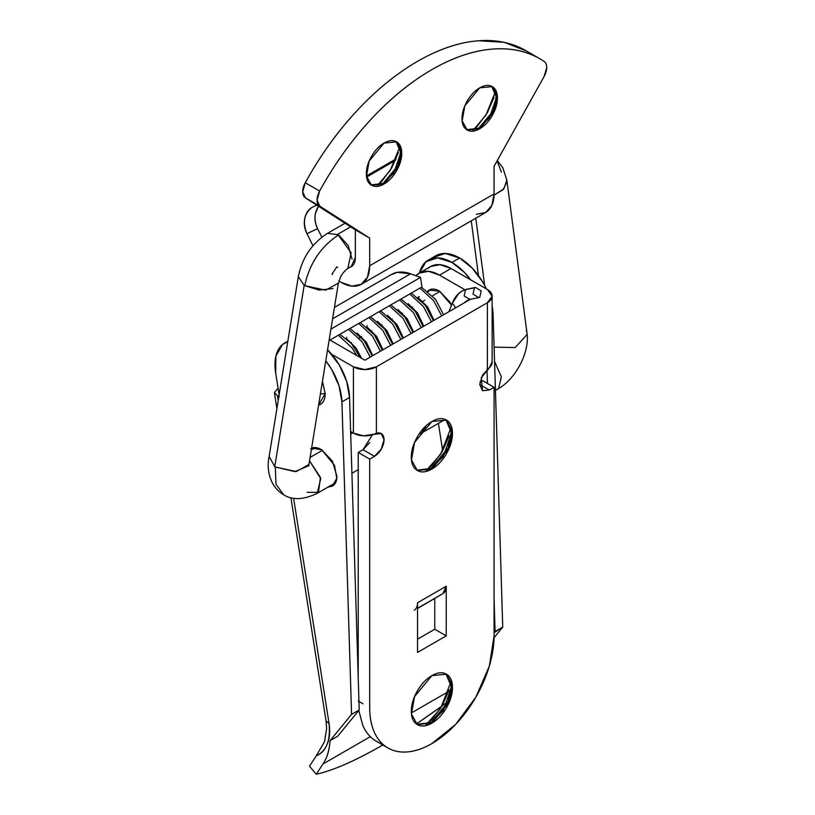<?xml version="1.0" encoding="UTF-8"?>
<svg xmlns="http://www.w3.org/2000/svg" width="815" height="815" viewBox="0 0 815 815"><rect width="100%" height="100%" fill="white"/><g stroke="black" fill="none" stroke-linecap="round" stroke-linejoin="round"><path stroke-width="1.22" d="M268.879 458.061C267.279 464.224 266.963 484.996 283.783 494.878L275.979 484.283L275.297 467.015L275.979 484.283L283.783 494.878C292.554 500.349 303.7 499.839 317.229 493.32L320.753 478.649L309.547 460.852L320.427 477.407L318.492 492.372L307.082 492.321M352.814 432.765L350.705 433.988L352.814 432.765M322.506 450.267L310.097 457.429L322.506 450.267M274.767 466.689L275.297 467.015L274.767 466.689L304.189 285.321L274.767 466.689L269.286 456.757M332.999 288.591L319.072 290.059L304.728 285.647C309.506 263.54 320.804 246.619 338.622 234.863L327.589 233.294C311.85 243.42 302.09 257.886 298.31 276.693L304.189 285.321M309.007 463.46L308.946 464.489L296.273 471.539L275.297 467.015L294.979 471.61L308.549 465.803M337.716 267.452L336.809 266.892L331.96 274.166L332.489 274.492M352.07 259.17L348.178 245.57L338.622 234.863C320.804 246.619 309.506 263.54 304.728 285.647L325.694 290.171L338.378 283.121L340.487 277.141C340.914 275.602 344.806 270.346 347.842 268.471L351.133 252.793L337.716 234.312L350.654 226.835L337.716 234.312M497.079 160.912L501.378 172.108M506.899 181.786L503.181 189.61L494.053 195.152L503.853 188.856L506.828 180.105L502.763 167.656L497.282 160.555M475.787 218.216L484.65 285.413L475.787 218.216M494.104 347.159L515.192 347.547L527.03 334.547M425.705 426.184A20.294 11.716 60 0 1 422.944 432.072A20.294 11.716 60 0 1 419.216 433.875M498.678 388.348L501.357 376.815L494.766 361.941M419.185 433.926L421.671 433.02L425.725 426.163M495.439 390.436L497.405 389.295L495.428 390.049M526.286 330.391L526.959 332.856C529.944 351.408 516.374 378.894 497.405 389.295M416.862 724.291L430.921 722.589L431.879 723.139L417.341 724.586L411.463 714.052L414.56 696.57L431.879 675.635C437.563 672.355 442.413 671.876 446.426 674.188C450.44 676.511 452.457 680.953 452.457 687.514C452.457 694.064 450.44 700.829 446.426 707.787C442.413 714.745 437.563 719.859 431.879 723.139C426.204 726.42 421.355 726.899 417.331 724.586C413.317 722.263 411.31 717.821 411.31 711.261C411.31 704.7 413.317 697.946 417.331 690.988C421.355 684.03 426.204 678.915 431.879 675.635L446.426 674.188L452.305 684.722L449.208 702.204L431.879 723.139L430.921 722.589L416.852 724.28M416.862 470.184L430.921 468.472L431.879 469.032L417.341 470.469L411.463 459.935L414.56 442.464L431.879 421.518C437.563 418.238 442.413 417.759 446.426 420.082C450.44 422.404 452.457 426.836 452.457 433.397C452.457 439.957 450.44 446.712 446.426 453.67C442.413 460.628 437.563 465.752 431.879 469.032C426.204 472.313 421.355 472.792 417.331 470.469C413.317 468.146 411.31 463.715 411.31 457.154C411.31 450.593 413.317 443.839 417.331 436.881C421.355 429.923 426.204 424.798 431.879 421.518L446.426 420.082L452.305 430.615L449.208 448.087L431.879 469.032L430.921 468.472L416.852 470.173M427.661 291.159L429.047 290.109L439.54 291.149C435.444 288.785 431.95 288.439 429.047 290.109L427.641 291.149M369.776 442.525L362.991 449.697L374.472 456.319A13.529 7.814 120 0 0 383.315 444.399A13.529 7.814 120 0 0 381.237 433.56A13.529 7.814 120 0 0 374.472 434.222L376.387 433.122L376.387 366.832L487.38 302.752L376.387 366.832A16.239 9.373 180 0 1 353.425 366.832L331.664 354.27L353.425 366.832L364.906 369.582L376.387 366.832L376.387 433.122A16.239 9.373 180 0 1 374.309 434.13L363.551 435.831L353.425 433.122L350.623 431.502L353.425 433.122A16.239 9.373 0 0 0 374.309 434.13A16.239 9.373 0 0 0 376.387 433.122L374.472 434.222L381.237 433.56L384.038 439.754L381.237 449.177L374.472 456.319L369.694 459.089L369.694 707.675C369.694 717.2 371.263 725.442 374.421 732.42C377.579 739.399 382.072 744.564 387.909 747.936C393.737 751.298 400.46 752.612 408.081 751.858C415.701 751.104 423.637 748.343 431.879 743.575L455.687 724.372L475.858 697.161L489.336 666.079L494.073 635.863L494.073 387.268L489.295 390.039L482.521 390.701L479.719 384.507L482.521 375.083L489.295 367.942L487.38 369.042L487.38 302.752L492.138 296.12L487.38 289.498L451.021 268.502L439.54 275.134L464.886 289.763L439.54 275.134L451.021 268.502A40.597 23.441 -120 0 0 428.181 268.39M470.275 299.37L364.906 360.199L329.219 339.6L364.906 360.199L470.275 299.37M416.699 275.012A40.597 23.441 60 0 1 439.54 275.134L428.547 271.314L419.236 273.127L430.717 266.495L440.029 264.681L451.021 268.502L487.38 289.498A16.239 9.373 180 0 1 492.138 296.12A16.239 9.373 180 0 1 487.38 302.752L487.38 369.042A16.239 9.373 0 0 0 489.132 367.85A16.239 9.373 0 0 0 492.128 362.481M492.077 361.626L489.295 367.942L487.38 369.042M417.535 652.428L417.535 602.774L446.233 586.209L446.233 635.863L417.535 652.428L417.535 602.774A16.239 9.373 60 0 1 414.203 610.191A16.239 9.373 -120 0 0 417.535 602.774L446.233 586.209L446.233 635.863L417.535 652.428M353.425 366.832L353.425 433.122L353.425 366.832M489.295 367.942L481.237 377.681L482.521 390.701L489.295 390.039L479.719 384.507L489.295 390.039L494.073 387.268L482.592 380.646L494.073 387.268L494.073 635.863A87.949 50.785 -60 0 1 431.879 743.575A87.949 50.785 -60 0 1 394.216 750.656A87.949 50.785 -60 0 1 369.694 707.675L369.694 459.089L358.213 452.457L369.694 459.089L374.472 456.319L362.991 449.697L358.213 452.457L358.213 677.092L358.213 452.457L362.991 449.697L372.455 434.803M358.773 710.486L362.94 725.788C366.098 732.766 370.591 737.942 376.428 741.304L387.909 747.936M482.592 380.646L479.913 382.194L482.592 380.646M434.752 598.404L434.752 629.231L417.535 639.174L434.752 629.231L446.233 635.863L434.752 629.231L434.752 598.404L442.902 593.615L417.535 608.489L434.752 598.404M449.126 689.908L442.392 705.454L432.296 719.064L426.225 724.678M449.126 435.801L442.392 451.347L432.296 464.947L426.225 470.561M415.945 275.765L419.236 273.127M451.581 305.207L450.023 302.222L439.54 291.149L451.571 305.228M358.213 701.043L362.991 703.803M426.214 470.571L440.599 454.291L450.95 427.722M445.927 419.807L451.5 432.846L443.268 456.604L430.921 468.472L448.046 448.005L451.408 430.697L445.937 419.817M426.214 724.678L440.599 708.398L450.95 681.829M445.927 673.913L451.5 686.953L443.268 710.711L430.921 722.589L448.046 702.112L451.408 684.814L445.937 673.934M442.902 593.615L446.233 586.209A16.239 9.373 -120 0 1 442.902 593.615L417.535 608.265L442.902 593.615M466.74 129.687L478.762 128.189L479.719 128.739L467.209 129.982L462.156 120.915L464.815 105.879L479.719 87.867C474.839 90.689 470.663 95.09 467.209 101.08C463.745 107.06 462.024 112.877 462.024 118.521C462.024 124.165 463.745 127.986 467.209 129.982C470.663 131.979 474.839 131.561 479.719 128.739C484.609 125.918 488.786 121.517 492.24 115.526C495.693 109.546 497.425 103.729 497.425 98.085C497.425 92.441 495.693 88.621 492.24 86.624C488.786 84.628 484.609 85.045 479.719 87.867L492.24 86.624L497.293 95.691L494.623 110.728L479.719 128.739L478.762 128.189L466.72 129.677M371.059 184.934L383.081 183.426L384.038 183.986L371.528 185.219L366.475 176.162L369.134 161.126L384.038 143.104C379.158 145.926 374.981 150.327 371.528 156.317C368.064 162.307 366.343 168.114 366.343 173.768C366.343 179.412 368.064 183.222 371.528 185.219C374.981 187.216 379.158 186.808 384.038 183.986C388.928 181.164 393.105 176.753 396.559 170.773C400.012 164.783 401.744 158.966 401.744 153.322C401.744 147.678 400.012 143.858 396.559 141.861C393.105 139.864 388.928 140.282 384.038 143.104L396.559 141.861L401.612 150.928L398.943 165.965L384.038 183.986L383.081 183.426L371.039 184.924M340.986 282.316A40.597 23.441 60 0 1 338.887 281.012L340.986 282.316A40.597 23.441 60 0 0 361.279 284.323L351.968 286.136L340.986 282.316M526.429 50.999L504.22 42.319L478.782 40.75C459.253 42.176 438.837 49.043 417.535 61.349C396.233 73.645 375.817 90.353 356.287 111.472C336.758 132.58 319.755 156.348 305.268 182.743L302.722 191.79L305.34 197.821L355.34 229.83L355.34 257.459L351.133 266.75L349.115 267.514M494.104 97.168L487.36 112.715L477.274 126.325L473.036 130.4M398.423 152.415L391.679 167.951L381.593 181.562L377.355 185.637L390.263 170.315L399.829 146.7M546.702 67.645L544.074 76.569L494.073 166.311L494.073 193.929L369.694 265.741A40.597 23.441 60 0 1 361.279 284.323L367.504 277.161L369.694 265.741L369.694 238.123L319.694 206.103L317.066 200.083L319.623 191.036C334.109 164.63 351.112 140.873 370.631 119.754C390.161 98.646 410.577 81.938 431.879 69.632C453.191 57.335 473.607 50.469 493.136 49.032C512.655 47.606 529.668 51.732 544.145 61.41A13.529 7.814 -60 0 1 546.702 67.248L546.702 67.645A13.529 7.814 -60 0 1 544.074 76.569L494.073 166.311L494.073 193.929L369.694 265.741L369.694 238.123L355.34 229.83L305.34 197.821L319.694 206.103A13.529 7.814 -60 0 1 319.623 191.036L305.268 182.743A13.529 7.814 120 0 0 305.34 197.821L319.694 206.103L369.694 238.123L355.34 229.83L355.34 257.459C355.34 262.033 353.934 265.13 351.133 266.75L349.747 267.371M476.357 214.314L485.669 212.511A40.597 23.441 -120 0 0 494.073 193.929L491.893 205.349L485.669 212.511L361.279 284.323M396.161 158.823L366.455 175.979L396.161 158.823M318.522 206.256C314.193 212.888 313.887 220.366 317.616 228.689L321.854 237.175L317.616 228.689L306.96 233.671C302.345 222.179 304.107 213.377 312.257 207.265L316.78 205.146L312.257 207.265C308.294 209.547 305.798 213.275 304.759 218.43C303.73 223.585 304.453 228.658 306.96 233.671L312.991 245.743L306.96 233.671L317.616 228.689C315.12 223.687 314.386 218.603 315.425 213.449L318.471 206.226M395.499 160.372L366.597 177.069L395.499 160.372M396.049 141.596L400.786 152.772L393.706 173.208L383.081 183.426L397.791 165.873L400.715 151.02L396.07 141.606M473.026 130.4L485.944 115.068L495.51 91.453M491.73 86.349L496.467 97.535L489.387 117.971L478.762 128.189L493.472 110.636L496.396 95.773L491.751 86.359M525.318 50.357A216.505 125.001 120 0 0 305.268 182.743L319.623 191.036A216.505 125.001 -60 0 1 431.879 69.632A216.505 125.001 -60 0 1 539.662 58.639A216.505 125.001 -60 0 1 544.145 61.41M311.595 448.209L321.579 449.697C317.351 447.252 313.744 446.895 310.76 448.627M287.777 341.587L282.418 344.602L275.888 356.155L275.704 373.127L279.127 394.878L275.704 373.127A47.362 27.343 60 0 1 284.608 343.044A47.362 27.343 60 0 1 287.766 341.607M433.59 257.326L445.204 253.455L459.629 258.009L451.979 262.43L437.553 257.866L425.939 261.747L419.481 272.984A47.362 27.343 60 0 1 428.13 260.179A47.362 27.343 60 0 1 451.979 262.43L459.629 258.009A47.362 27.343 -120 0 0 435.791 255.757M319.531 754.007L316.21 755.923L309.517 766.182L316.21 755.923C321.008 753.753 324.604 749.983 326.988 744.625C329.637 738.696 330.33 731.707 329.077 723.649L326.041 720.888L326.632 728.569L324.543 741.64L316.21 755.923C326.295 751.624 330.584 740.866 329.077 723.649L326.041 720.908L290.924 497.7M322.944 764.012L370.326 736.658L322.944 764.012L316.271 774.25L322.944 764.012C327.11 757.909 329.464 750.136 330.014 740.692L337.665 736.271L359.221 709.947L337.665 736.271L330.014 740.692A78.485 45.314 60 0 1 322.944 764.012M411.361 712.962L448.657 691.436L411.361 712.962M441.964 706.187L416.424 723.985L448.291 701.542M382.805 744.991L382.276 745.297C369.022 752.948 356.807 759.223 345.621 764.134C334.435 769.034 324.645 772.416 316.271 774.25L309.517 766.182L316.271 774.25C333.427 770.379 355.432 760.731 382.276 745.297M329.077 723.618L293.614 498.24L329.077 723.618M277.64 388.724L274.421 392.616L277.487 395.754L278.221 400.43L277.487 395.754L279.372 396.406M325.776 360.851L331.705 369.541L339.03 385.852L341.923 401.877L351.571 714.368L330.014 740.692L351.571 714.368L359.221 709.947L349.574 397.455L359.221 709.947L351.571 714.368L341.923 401.877L349.574 397.455A47.362 27.343 -120 0 0 327.559 349.818M327.864 487.176L332.408 486.117C335.393 484.395 336.89 481.095 336.89 476.215L332.408 461.117L321.579 449.697L334.476 465.273L336.778 478.283L332.408 486.117L327.966 487.126M486.423 288.938A47.362 27.343 -120 0 0 459.629 258.009L472.16 268.054L482.877 282.265L486.423 288.948M492.138 306.104L493.095 314.6L502.743 627.092L494.053 637.697L502.743 627.092L495.092 631.503L494.073 598.658L495.092 631.503L494.073 632.746L502.743 627.092L493.095 314.6A47.362 27.343 -120 0 0 492.138 306.134M327.559 349.808L339.356 365.12L346.691 381.43L349.574 397.455L341.923 401.877A47.362 27.343 60 0 0 325.766 360.851M442.708 450.787L438.389 423.372L442.708 450.787M451.979 262.43L464.509 272.475L470.734 279.891A47.362 27.343 60 0 0 451.979 262.43M487.431 383.437L487.003 369.582L487.431 383.437M492.138 315.15L493.095 314.6L492.138 315.15M277.446 395.744L278.903 396.243M421.987 286.941L329.179 340.517L421.987 286.941L420.489 277.406L421.987 286.941M330.921 329.107L420.489 277.406L330.921 329.107M391.057 274.716L397.302 272.342L410.546 273.82L332.591 318.828L410.546 273.82L420.489 277.406L410.546 273.82A51.416 29.686 -120 0 0 391.312 274.573M322.445 381.349L325.195 393.625C325.195 398.963 323.565 402.579 320.295 404.464L318.573 405.228L325.195 393.625L320.417 393.849L325.195 393.625L322.434 381.4M440.008 291.434L432.51 295.764L440.008 291.434M424.717 300.266L422.302 301.652L424.717 300.266M412.655 307.224L412.095 307.55L412.655 307.224M402.457 313.113L401.887 313.439L402.457 313.113M392.249 319.011L391.679 319.337L392.249 319.011M382.041 324.9L381.481 325.226L382.041 324.9M371.834 330.788L371.273 331.114L371.834 330.788M361.626 336.687L359.15 338.113L361.626 336.687M351.428 342.575L350.858 342.901L351.428 342.575M464.682 302.599L467.189 300.48L464.224 302.864L467.189 300.48L469.949 299.441L464.153 295.998L465.589 289.651L461.861 291.149L458.448 293.838L452.427 303.078L455.666 307.805L452.427 303.078C454.322 297.852 457.47 293.879 461.861 291.149L465.589 289.651L464.153 295.998L469.949 299.441L470.927 299.074M479.78 297.231L477.702 297.658L479.78 297.231L481.227 290.884L475.43 287.44L474.452 287.807L473.006 294.154L478.812 297.597L479.78 297.231M465.589 289.651L474.452 287.807L465.589 289.651M366.852 326.805L367.035 325.562M346.436 338.592L346.63 337.349L346.436 338.592M356.787 355.513L351.998 347.801L338.327 335.23L351.998 347.801L356.787 355.513M370.244 357.123L362.206 341.903L348.535 329.341L362.206 341.903L370.244 357.123M380.442 351.234L372.404 336.014L358.743 323.453L372.404 336.014L380.442 351.234M390.65 345.336L382.612 330.126L368.951 317.555L382.612 330.126L390.65 345.336M400.858 339.447L392.82 324.227L379.158 311.666L392.82 324.227L400.858 339.447M411.066 333.559L403.028 318.339L389.356 305.768L403.028 318.339L411.066 333.559M421.274 327.661L413.236 312.44L399.564 299.879L413.236 312.44L421.274 327.661M431.471 321.772L423.433 306.552L409.772 293.991L423.433 306.552L431.471 321.772M441.679 315.874L433.641 300.664L419.98 288.092L433.641 300.664L441.679 315.874M317.229 493.32L335.495 482.775M351.917 473.291L358.213 469.664M308.946 464.53L338.378 283.162M352.294 265.904L347.862 268.461M506.828 180.054L526.959 332.805M421.671 433.02L445.153 419.46M478.466 275.582L471.253 220.834M327.569 233.304L345.02 223.229M298.31 276.662L268.879 458.03M308.844 465.874L308.946 464.489M311.33 449.849L315.201 447.618M492.138 362.41L492.138 296.12M525.777 50.622L539.214 58.385M285.25 342.667L287.838 341.169M428.293 260.077L435.954 255.666M391.557 274.431L334.445 307.398M274.451 393.013L276.896 408.59M417.84 297.363L419.236 296.558M428.048 291.475L432.031 289.172M448.851 311.738L452.427 303.078M469.949 299.441L478.812 297.597M418.319 297.77L427.671 306.98L434.018 320.295M408.111 303.659L417.463 312.879L423.81 326.194M397.903 309.557L407.255 318.767L413.613 332.082M387.696 315.446L397.048 324.665L403.405 337.981M377.488 321.334L386.85 330.554L393.197 343.869M367.29 327.233L376.642 336.442L382.989 349.757M357.082 333.121L366.434 342.341L372.781 355.656M346.874 339.02L356.226 348.229L361.493 358.233M421.487 287.226L435.567 299.472L443.605 314.763M411.28 293.115L425.359 305.36L433.397 320.662M401.082 299.003L415.151 311.248L423.199 326.55M390.874 304.902L404.943 317.147L412.991 332.439M380.666 310.79L394.735 323.035L402.783 338.337M370.458 316.689L384.537 328.934L392.575 344.225M360.25 322.577L374.329 334.822L382.367 350.124M350.053 328.465L364.122 340.711L372.17 356.012M339.845 334.364L351.479 343.604L360.261 357.52M461.861 291.149L466.455 289.305L475.43 287.44"/></g></svg>

